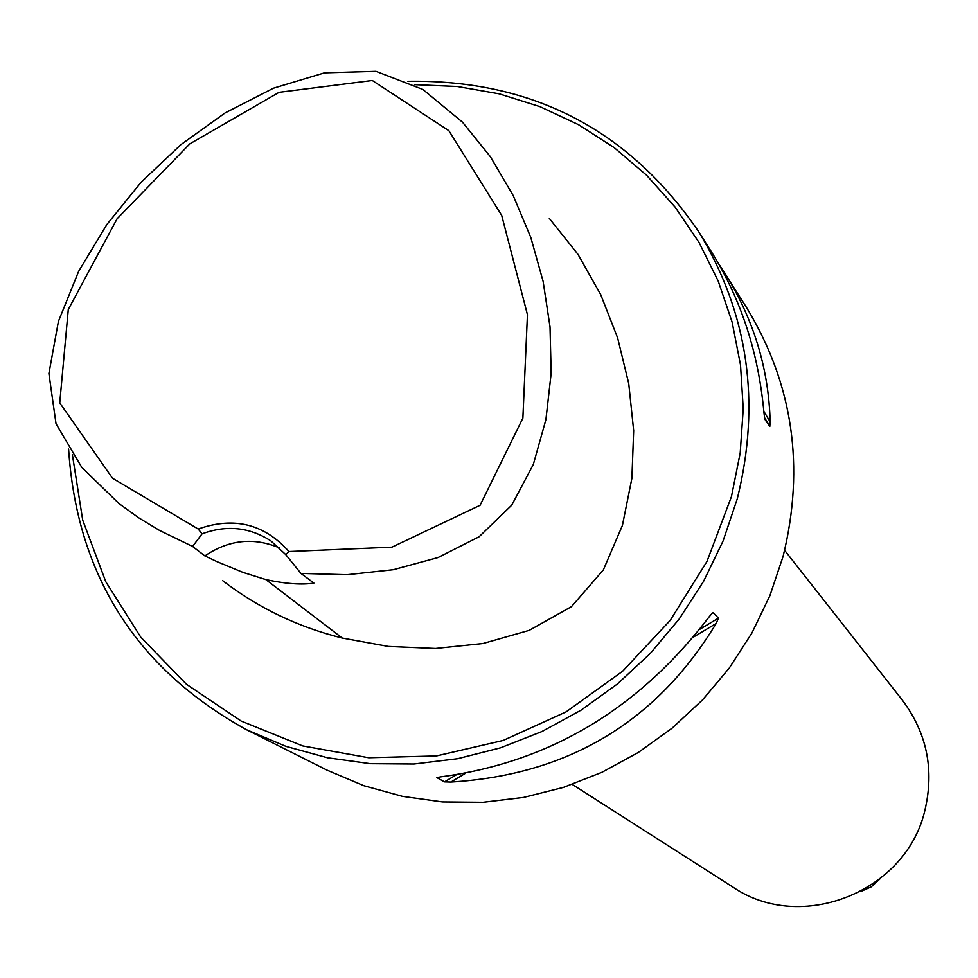 <?xml version="1.0" encoding="UTF-8"?>
<svg xmlns="http://www.w3.org/2000/svg" width="978" height="978" viewBox="0 0 978 978"><rect width="100%" height="100%" fill="white"/><g stroke="black" fill="none" stroke-linecap="round" stroke-linejoin="round"><path stroke-width="1.47" d="M198.216 529.025L112.531 478.254L59.744 402.899L68.277 309.525L117.14 218.705L189.854 143.839L279.085 92.335L372.3 80.502L448.878 130.71L501.702 215.404L527.448 314.696L522.875 418.156L480.076 505.284L391.897 547.167L288.962 551.531L285.759 554.612L270.833 540.858C249.451 527.118 226.529 524.77 202.067 533.829L198.216 529.025C233.974 516.384 264.219 523.878 288.962 551.531M202.067 533.829L192.593 546.457L159.5 530.406L138.619 517.741L118.925 503.511L81.81 467.423L56.027 423.755L48.9 373.474L58.411 321.42L78.656 271.346L106.761 224.647L141.138 182.214L180.857 144.683L225.123 112.935L273.375 88.24L324.476 72.849L375.992 71.345L422.875 89.463L462.508 122.201L490.455 156.81L513.181 195.539L530.761 237.312L543.108 281.346L550.027 326.884L551.164 373.303L545.907 419.623L533.316 464.489L511.751 505.137L479.122 536.739L438.046 557.546L393.217 569.722L347.056 574.722L300.955 573.438L285.759 554.612M549.318 218.424L577.974 254.366L600.712 294.635L617.656 337.997L628.744 383.596L633.671 430.65L631.898 478.303L622.411 525.443L603.316 569.978L571.445 606.678L529.171 630.382L482.936 643.524L435.552 648.475L388.352 646.434L342.239 638.059C298.058 627.057 258.229 607.949 222.752 580.724M192.593 546.457L204.879 555.92L217.128 561.702L242.96 572.399L265.894 579.624C285.918 583.866 301.921 585.027 313.889 583.096L300.955 573.438M717.962 262.666L746.666 307.728C792.962 383.926 805.102 466.824 783.072 556.433L769.918 595.639L751.899 633.035L729.319 667.986L702.534 699.893L672.008 728.243L638.255 752.522L601.849 772.351L563.414 787.412L523.585 797.437L483.046 802.302L442.472 801.936L402.533 796.373L363.877 785.737L327.141 770.212L246.566 729.747L285.979 746.385L327.471 757.767L370.381 763.696L414 764.026L457.606 758.72L500.467 747.852L541.849 731.581L581.054 710.175L617.424 683.952L650.333 653.39L679.221 618.976L703.598 581.299L723.06 541.005L737.278 498.792C761.141 402.313 748.231 313.204 698.549 231.468C628.744 129.475 531.861 79.426 407.912 81.308M68.594 449.073C76.932 575.272 136.26 668.83 246.566 729.747M724.588 272.728C753.647 319.134 768.83 368.865 770.151 421.921L769.796 426.481L764.833 419.281L763.977 412.936C758.598 353.119 741.177 299.586 711.727 252.336L698.549 231.468M436.873 777.486L441.384 776.776C549.55 762.314 638.879 708.916 709.38 616.556L712.73 612.558M712.216 612.986L713.023 612.509L718.451 618.145L716.14 623.512C656.287 722.167 567.863 775.016 450.858 782.058L444.525 781.874L436.848 777.62M72.409 454.892L82.714 520.125L105.771 581.702L140.771 637.167L186.48 684.27L241.175 721.055L302.728 745.933L368.73 757.754L436.481 755.945L503.205 740.456L566.128 711.85L622.583 671.275L670.211 620.394L707.008 561.348L731.446 496.616L740.212 452.948L743.243 408.804L740.517 364.953L732.119 322.129L718.207 281.089L699.074 242.52L675.065 207.043L646.605 175.258L614.221 147.654L578.475 124.671L539.966 106.663L499.367 93.888L457.325 86.516L414.55 84.658M279.61 547.973C253.791 536.995 228.876 539.636 204.879 555.92M572.277 784.429L732.779 886.997C800.786 933.819 906.325 892.009 924.931 810.2C934.442 769.674 926.899 732.974 902.327 700.089L784.637 550.321M860.897 891.447L871.276 886.826L879.687 879.149M265.894 579.624L342.239 638.059M769.796 426.481L764.441 417.447M770.151 421.921L763.83 411.286M444.525 781.874L456.237 774.869M699.771 629.306L718.451 618.145M450.858 782.058L465.43 773.341M693.561 637.008L716.14 623.512"/></g></svg>
